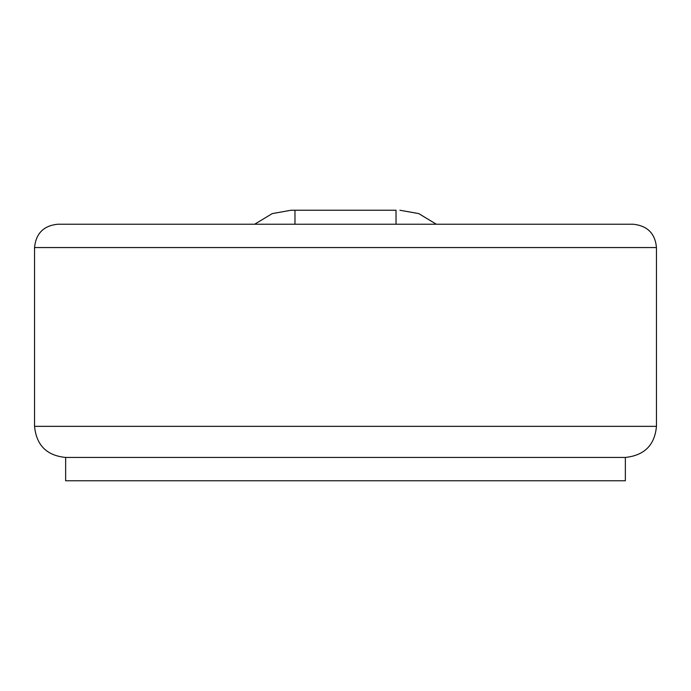 <?xml version="1.0" encoding="UTF-8"?>
<svg xmlns="http://www.w3.org/2000/svg" width="691" height="691" viewBox="0 0 691 691"><rect width="100%" height="100%" fill="white"/><g stroke="black" fill="none" stroke-linecap="round" stroke-linejoin="round"><path stroke-width="1.04" d="M396.029 224.23L396.029 210.237L291.084 210.237L294.971 210.237L294.971 224.23M65.645 457.442L65.645 480.763L625.355 480.763L625.355 457.442L65.645 457.442C46.755 455.602 36.39 445.237 34.55 426.347L34.55 247.551C35.932 233.385 43.706 225.612 57.871 224.23L633.129 224.23C647.424 225.741 655.198 233.515 656.45 247.551L34.55 247.551M34.55 426.347L656.45 426.347C654.783 445.064 644.418 455.429 625.355 457.442M254.651 224.23L272.237 213.605L291.084 210.237L272.237 213.605L254.651 224.23M436.349 224.23L418.763 213.605L399.916 210.237M656.45 426.347L656.45 247.551"/></g></svg>
